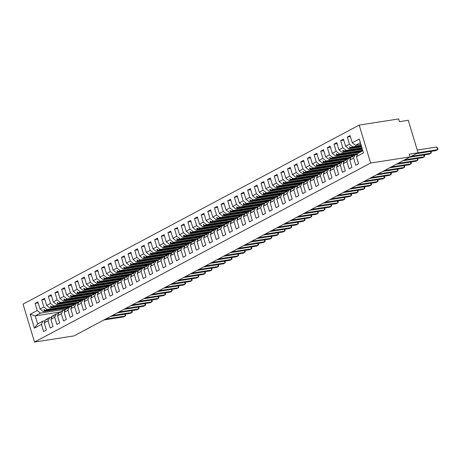 <?xml version="1.0" encoding="UTF-8"?>
<svg xmlns="http://www.w3.org/2000/svg" width="461" height="461" viewBox="0 0 461 461"><rect width="100%" height="100%" fill="white"/><g stroke="black" fill="none" stroke-linecap="round" stroke-linejoin="round"><path stroke-width="0.69" d="M359.177 125.087L398.673 118.944L399.491 121.658L408.267 120.292L418.087 152.81L409.31 154.176L410.129 156.884L370.627 163.027L359.177 125.087L23.05 304.116L34.506 342.056L370.627 163.027M59.936 312.039L35.249 315.871L37.675 323.893L42.919 321.098L41.432 324.394L43.593 331.551L46.382 330.064L44.221 322.907L45.708 319.617L47.229 318.805L46.918 319.899L48.042 318.372L49.563 317.56L48.077 320.856L50.237 328.013L53.027 326.526L50.866 319.369L52.352 316.079L53.874 315.266L53.562 316.361L54.686 314.834L56.207 314.022L54.721 317.318L56.882 324.475L59.671 322.988L57.51 315.831L58.996 312.541L60.512 311.728L60.207 312.823L61.33 311.296L62.846 310.483L61.365 313.78L63.52 320.937L66.315 319.45L64.154 312.293L65.641 309.003L67.156 308.19L66.851 309.285L67.974 307.758L43.288 311.59L44.809 310.783L70.735 306.755A9.185 6.938 62 0 1 71.956 305.856L72.147 305.758M38.177 302.883L35.082 303.367L37.877 301.88L40.032 309.037L43.288 311.59M67.974 307.758L69.49 306.945L68.003 310.241L70.164 317.399L72.953 315.912L70.792 308.755L72.279 305.464L73.8 304.652L73.489 305.747L74.613 304.22L49.932 308.057L51.448 307.245L77.379 303.217A9.185 6.938 62 0 1 78.601 302.318L78.791 302.22M44.821 299.345L41.726 299.829L44.515 298.342L46.676 305.499L49.932 308.057M74.613 304.22L76.134 303.407L74.647 306.703L76.808 313.86L79.597 312.374L77.436 305.217L78.923 301.926L80.445 301.114L80.133 302.209L81.257 300.681L56.576 304.519L58.092 303.707L84.023 299.679A9.185 6.938 62 0 1 85.245 298.78L85.435 298.682M51.465 295.806L48.37 296.29L51.159 294.804L53.32 301.961L56.576 304.519M81.257 300.681L82.778 299.869L81.292 303.165L83.453 310.322L86.242 308.835L84.081 301.678L85.567 298.388L87.083 297.576L86.777 298.67L87.901 297.143L63.215 300.981L64.736 300.169L90.661 296.141A9.185 6.938 62 0 1 91.883 295.242L92.079 295.144M58.109 292.268L55.015 292.752L57.804 291.266L59.965 298.423L63.215 300.981M87.901 297.143L89.422 296.331L87.936 299.627L90.091 306.784L92.886 305.297L90.725 298.14L92.212 294.85L93.727 294.037L93.422 295.132L94.545 293.605L69.859 297.443L71.38 296.63L97.306 292.602A9.185 6.938 62 0 1 98.527 291.704L98.717 291.606M64.747 288.73L61.653 289.214L64.448 287.727L66.603 294.884L69.859 297.443M94.545 293.605L96.061 292.798L94.574 296.089L96.735 303.246L99.524 301.759L97.363 294.602L98.85 291.312L100.371 290.499L100.06 291.594L101.19 290.067L76.503 293.905L78.018 293.092L103.95 289.064A9.185 6.938 62 0 1 105.171 288.165L105.362 288.067M71.392 285.192L68.297 285.676L71.086 284.189L73.247 291.346L76.503 293.905M101.19 290.067L102.705 289.26L101.218 292.551L103.379 299.708L106.168 298.221L104.007 291.064L105.494 287.773L107.015 286.961L106.704 288.056L107.828 286.529L83.147 290.367L84.663 289.554L110.594 285.526A9.185 6.938 62 0 1 111.816 284.627L112.006 284.529M78.036 281.654L74.941 282.138L77.73 280.651L79.891 287.808L83.147 290.367M107.828 286.529L109.349 285.722L107.862 289.012L110.023 296.169L112.812 294.683L110.652 287.526L112.138 284.235L113.654 283.423L113.348 284.518L114.472 282.991L89.786 286.828L91.307 286.016L117.232 281.988A9.185 6.938 62 0 1 118.454 281.089L118.65 280.991M84.68 278.116L81.585 278.6L84.375 277.113L86.535 284.27L89.786 286.828M114.472 282.991L115.993 282.184L114.507 285.474L116.662 292.631L119.457 291.145L117.296 283.988L118.782 280.697L120.298 279.885L119.993 280.98L121.116 279.452L96.43 283.29L97.951 282.478L123.876 278.45A9.185 6.938 62 0 1 125.098 277.551L125.288 277.453M91.318 274.577L88.23 275.061L91.019 273.575L93.18 280.732L96.43 283.29M121.116 279.452L122.632 278.646L121.145 281.936L123.306 289.093L126.095 287.606L123.94 280.455L125.421 277.159L126.942 276.346L126.631 277.441L127.76 275.914L103.074 279.752L104.589 278.94L130.521 274.912A9.185 6.938 62 0 1 131.742 274.013L131.932 273.915M97.963 271.045L94.868 271.523L97.657 270.037L99.818 277.194L103.074 279.752M127.76 275.914L129.276 275.108L127.789 278.398L129.95 285.555L132.739 284.068L130.578 276.917L132.065 273.621L133.586 272.808L133.275 273.903L134.399 272.376L109.718 276.214L111.234 275.401L137.165 271.373A9.185 6.938 62 0 1 138.386 270.474L138.577 270.377M104.607 267.507L101.512 267.985L104.301 266.498L106.462 273.655L109.718 276.214M134.399 272.376L135.92 271.569L134.433 274.86L136.594 282.017L139.383 280.53L137.222 273.379L138.709 270.083L140.225 269.27L139.919 270.365L141.043 268.838L116.356 272.676L117.878 271.863L143.803 267.835A9.185 6.938 62 0 1 145.025 266.936L145.221 266.838M111.251 263.969L108.156 264.447L110.945 262.96L113.106 270.117L116.356 272.676M141.043 268.838L142.564 268.031L141.078 271.322L143.233 278.479L146.028 276.992L143.867 269.841L145.353 266.544L146.869 265.732L146.563 266.827L147.687 265.3L123.001 269.138L124.522 268.325L150.447 264.297A9.185 6.938 62 0 1 151.669 263.398L151.859 263.3M117.889 260.43L114.801 260.909L117.59 259.422L119.751 266.579L123.001 269.138M147.687 265.3L149.203 264.493L147.716 267.783L149.877 274.94L152.666 273.454L150.511 266.302L151.992 263.006L153.513 262.194L153.202 263.289L154.331 261.762L129.645 265.599L131.16 264.787L157.092 260.759A9.185 6.938 62 0 1 158.313 259.86L158.503 259.762M124.533 256.892L121.439 257.371L124.228 255.884L126.389 263.041L129.645 265.599M154.331 261.762L155.847 260.955L154.36 264.245L156.521 271.402L159.31 269.916L157.149 262.764L158.636 259.468L160.157 258.656L159.846 259.75L160.97 258.223L136.289 262.061L137.804 261.249L163.736 257.221A9.185 6.938 62 0 1 164.957 256.322L165.147 256.224M131.178 253.354L128.083 253.832L130.872 252.346L133.033 259.503L136.289 262.061M160.97 258.223L162.491 257.417L161.004 260.707L163.165 267.864L165.954 266.377L163.793 259.226L165.28 255.93L166.801 255.117L166.49 256.212L167.614 254.685L142.927 258.523L144.449 257.711L170.38 253.683A9.185 6.938 62 0 1 171.596 252.784L171.792 252.686M137.822 249.816L134.727 250.294L137.516 248.807L139.677 255.964L142.927 258.523M167.614 254.685L169.135 253.878L167.648 257.169L169.809 264.326L172.598 262.839L170.437 255.688L171.924 252.392L173.44 251.579L173.134 252.674L174.258 251.147L149.571 254.985L151.093 254.172L177.018 250.144A9.185 6.938 62 0 1 178.24 249.245L178.436 249.147M144.46 246.278L141.371 246.756L144.16 245.269L146.321 252.426L149.571 254.985M174.258 251.147L175.774 250.34L174.287 253.631L176.448 260.788L179.237 259.301L177.082 252.15L178.568 248.854L180.084 248.041L179.773 249.136L180.902 247.609L156.216 251.447L157.731 250.634L183.662 246.606A9.185 6.938 62 0 1 184.884 245.713L185.074 245.609M151.104 242.74L148.01 243.218L150.799 241.731L152.96 248.888L156.216 251.447M180.902 247.609L182.418 246.802L180.931 250.093L183.092 257.25L185.881 255.763L183.72 248.612L185.207 245.315L186.728 244.503L186.417 245.598L187.541 244.071L162.86 247.909L164.375 247.096L190.307 243.068A9.185 6.938 62 0 1 191.528 242.175L191.718 242.071M157.748 239.201L154.654 239.68L157.443 238.193L159.604 245.35L162.86 247.909M187.541 244.071L189.062 243.264L187.575 246.56L189.736 253.711L192.525 252.225L190.364 245.073L191.851 241.777L193.372 240.965L193.061 242.06L194.185 240.533L169.498 244.37L171.019 243.558L196.951 239.53M164.393 235.663L161.298 236.141L164.087 234.655L166.248 241.812L169.498 244.37M194.185 240.533L195.706 239.726L194.219 243.022L196.38 250.173L199.169 248.686L197.008 241.535L198.495 238.239L200.011 237.427L199.705 238.521L200.829 236.994L176.142 240.832L177.664 240.02L203.589 235.992A9.185 6.938 62 0 1 204.811 235.098L205.007 234.995M171.031 232.125L167.942 232.603L170.731 231.117L172.892 238.274L176.142 240.832M200.829 236.994L202.344 236.188L200.858 239.484L203.019 246.635L205.808 245.148L203.653 237.997L205.139 234.701L206.655 233.888L206.344 234.983L207.473 233.456L182.787 237.294L184.308 236.481L210.233 232.453A9.185 6.938 62 0 1 211.455 231.56L211.645 231.457M177.675 228.587L174.581 229.065L177.376 227.578L179.531 234.735L182.787 237.294M207.473 233.456L208.989 232.649L207.502 235.946L209.663 243.097L212.452 241.61L210.291 234.459L211.778 231.163L213.299 230.35L212.988 231.445L214.111 229.918L189.431 233.756L190.946 232.943L216.877 228.915A9.185 6.938 62 0 1 218.099 228.022L218.289 227.918M184.319 225.049L181.225 225.527L184.014 224.04L186.175 231.197L189.431 233.756M214.111 229.918L215.633 229.111L214.146 232.407L216.307 239.559L219.096 238.072L216.935 230.921L218.422 227.625L219.943 226.812L219.632 227.907L220.756 226.38L196.075 230.218L197.59 229.405L223.522 225.377A9.185 6.938 62 0 1 224.743 224.484L224.933 224.38M190.963 221.511L187.869 221.989L190.658 220.502L192.819 227.659L196.075 230.218M220.756 226.38L222.277 225.573L220.79 228.869L222.951 236.02L225.74 234.534L223.579 227.382L225.066 224.086L226.582 223.28L226.276 224.369L227.4 222.842L202.713 226.679L204.235 225.867L230.16 221.839A9.185 6.938 62 0 1 231.382 220.946L231.578 220.842M197.602 217.972L194.513 218.451L197.302 216.964L199.463 224.121L202.713 226.679M227.4 222.842L228.915 222.035L227.429 225.331L229.59 232.482L232.379 230.996L230.223 223.844L231.71 220.548L233.226 219.741L232.92 220.831L234.044 219.303L209.357 223.141L210.879 222.329L236.804 218.301A9.185 6.938 62 0 1 238.026 217.408L238.216 217.304M204.246 214.434L201.152 214.912L203.946 213.426L206.102 220.583L209.357 223.141M240.688 215.765L216.002 219.603L217.517 218.791L243.448 214.763A9.185 6.938 62 0 1 244.67 213.869L244.86 213.766M210.89 210.896L207.796 211.374L210.585 209.888L212.746 217.045L216.002 219.603M234.044 219.303L235.559 218.497L234.073 221.793L236.234 228.944L239.023 227.457L236.862 220.306L238.349 217.01L239.87 216.203L239.559 217.292L240.682 215.765L242.204 214.959L240.717 218.255L242.878 225.406L245.667 223.919L243.506 216.768L244.993 213.472L246.514 212.665L246.203 213.754L247.327 212.227L222.646 216.065L224.161 215.252L250.093 211.224A9.185 6.938 62 0 1 251.314 210.331L251.504 210.228M217.534 207.358L214.44 207.836L217.229 206.349L219.39 213.506L222.646 216.065M247.327 212.227L248.848 211.42L247.361 214.717L249.522 221.868L252.311 220.381L250.15 213.23L251.637 209.934L253.152 209.127L252.847 210.216L253.971 208.689L229.284 212.527L230.805 211.714L256.731 207.686A9.185 6.938 62 0 1 257.953 206.793L258.148 206.689M224.173 203.82L221.084 204.298L223.873 202.811L226.034 209.968L229.284 212.527M253.971 208.689L255.486 207.882L254.005 211.178L256.16 218.33L258.955 216.843L256.794 209.692L258.281 206.395L259.797 205.589L259.491 206.678L260.615 205.151L235.928 208.989L237.45 208.176L263.375 204.148A9.185 6.938 62 0 1 264.597 203.255L264.787 203.151M230.817 200.281L227.722 200.76L230.517 199.273L232.672 206.43L235.928 208.989M260.615 205.151L262.13 204.344L260.644 207.64L262.805 214.791L265.594 213.305L263.433 206.153L264.919 202.857L266.441 202.051L266.13 203.14L267.253 201.613L242.572 205.45L244.088 204.644L270.019 200.61A9.185 6.938 62 0 1 271.241 199.717L271.431 199.613M237.461 196.743L234.367 197.222L237.156 195.735L239.317 202.892L242.572 205.45M267.253 201.613L268.775 200.806L267.288 204.102L269.449 211.253L272.238 209.767L270.077 202.615L271.564 199.319L273.085 198.512L272.774 199.601L273.897 198.074L249.217 201.912L250.732 201.105L276.663 197.072A9.185 6.938 62 0 1 277.885 196.179L278.075 196.075M244.105 193.205L241.011 193.683L243.8 192.197L245.961 199.354L249.217 201.912M273.897 198.074L275.419 197.268L273.932 200.564L276.093 207.715L278.882 206.228L276.721 199.077L278.208 195.781L279.723 194.974L279.418 196.063L280.542 194.536L255.855 198.374L257.376 197.567L283.302 193.534A9.185 6.938 62 0 1 284.523 192.64L284.719 192.537M250.749 189.667L247.655 190.145L250.444 188.658L252.605 195.816L255.855 198.374M280.542 194.536L282.057 193.729L280.576 197.026L282.731 204.177L285.526 202.69L283.365 195.539L284.852 192.243L286.367 191.436L286.062 192.525L287.186 190.998L262.499 194.836L264.02 194.029L289.946 189.995A9.185 6.938 62 0 1 291.168 189.102L291.358 188.998M257.388 186.129L254.293 186.607L257.088 185.12L259.243 192.277L262.499 194.836M287.186 190.998L288.701 190.191L287.215 193.487L289.375 200.639L292.165 199.152L290.004 192.001L291.49 188.705L293.012 187.898L292.7 188.987L293.824 187.46L269.143 191.298L270.659 190.491L296.59 186.457A9.185 6.938 62 0 1 297.812 185.564L298.002 185.46M264.032 182.591L260.938 183.069L263.727 181.582L265.888 188.739L269.143 191.298M293.824 187.46L295.345 186.653L293.859 189.949L296.02 197.101L298.809 195.614L296.648 188.463L298.134 185.166L299.656 184.36L299.345 185.449L300.468 183.922L275.787 187.76L277.303 186.953L303.234 182.919A9.185 6.938 62 0 1 304.456 182.026L304.646 181.922M270.676 179.052L267.582 179.531L270.371 178.044L272.532 185.201L275.787 187.76M300.468 183.922L301.99 183.115L300.503 186.411L302.664 193.562L305.453 192.076L303.292 184.924L304.779 181.628L306.294 180.821L305.989 181.911L307.112 180.384L282.426 184.221L283.947 183.415L309.873 179.381A9.185 6.938 62 0 1 311.094 178.488L311.29 178.384M277.32 175.514L274.226 175.993L277.015 174.506L279.176 181.663L282.426 184.221M307.112 180.384L308.628 179.577L307.147 182.873L309.302 190.024L312.097 188.537L309.936 181.386L311.423 178.09L312.938 177.283L312.633 178.372L313.757 176.845L289.07 180.683L290.591 179.876L316.517 175.843A9.185 6.938 62 0 1 317.738 174.95L317.929 174.846M283.959 171.976L280.864 172.454L283.659 170.968L285.814 178.125L289.07 180.683M313.757 176.845L315.272 176.039L313.785 179.335L315.946 186.486L318.735 184.999L316.574 177.848L318.061 174.552L319.582 173.745L319.271 174.834L320.395 173.307L295.714 177.145L297.23 176.338L323.161 172.305A9.185 6.938 62 0 1 324.383 171.411L324.573 171.308M290.603 168.438L287.508 168.916L290.297 167.429L292.458 174.586L295.714 177.145M320.395 173.307L321.916 172.5L320.43 175.797L322.591 182.948L325.38 181.461L323.219 174.31L324.705 171.014L326.227 170.207L325.915 171.296L327.039 169.769L302.358 173.607L303.874 172.8L329.805 168.766A9.185 6.938 62 0 1 331.027 167.873L331.217 167.769M297.247 164.9L294.153 165.378L296.942 163.891L299.103 171.048L302.358 173.607M327.039 169.769L328.56 168.962L327.074 172.258L329.235 179.41L332.024 177.923L329.863 170.772L331.35 167.476L332.865 166.669L332.56 167.758L333.683 166.231L308.997 170.069L310.518 169.262L336.444 165.228A9.185 6.938 62 0 1 337.665 164.335L337.861 164.231M303.891 161.362L300.797 161.84L303.586 160.353L305.747 167.51L308.997 170.069M333.683 166.231L335.205 165.424L333.718 168.72L335.873 175.871L338.668 174.385L336.507 167.234L337.994 163.937L339.509 163.131L339.204 164.22L340.327 162.693L315.641 166.53L317.162 165.724L343.088 161.69A9.185 6.938 62 0 1 344.309 160.797L344.5 160.693M310.53 157.823L307.441 158.302L310.23 156.815L312.391 163.972L315.641 166.53M340.327 162.693L341.843 161.886L340.356 165.182L342.517 172.333L345.306 170.847L343.151 163.695L344.632 160.399L346.153 159.592L345.842 160.682L346.972 159.154L322.285 162.992L323.801 162.186L349.732 158.152A9.185 6.938 62 0 1 350.954 157.259L351.144 157.155M317.174 154.285L314.079 154.763L316.868 153.277L319.029 160.434L322.285 162.992M346.972 159.154L348.487 158.348L347 161.644L349.161 168.795L351.95 167.308L349.79 160.157L351.276 156.861L352.798 156.054L352.486 157.143L353.61 155.616L328.929 159.454L330.445 158.647L356.376 154.614A9.185 6.938 62 0 1 357.598 153.72L357.788 153.617M323.818 150.747L320.723 151.225L323.513 149.739L325.673 156.896L328.929 159.454M360.254 152.078L335.568 155.916L337.089 155.109L361.776 151.271M330.462 147.209L327.368 147.687L330.157 146.2L332.318 153.357L335.568 155.916M362.381 149.243L342.212 152.378L343.733 151.571L362.213 148.696M337.1 143.671L334.012 144.149L336.801 142.668L338.962 149.819L342.212 152.378M361.66 146.852L348.856 148.84L350.372 148.033L361.493 146.304M343.745 140.132L340.65 140.611L343.439 139.13L345.6 146.281L348.856 148.84M360.934 144.454L355.5 145.301L360.404 142.691M345.6 146.281L349.455 144.23L347.294 137.073L350.083 135.592L352.244 142.743L355.5 145.301M349.79 160.157L353.645 158.106L355.806 165.257L358.595 163.77L356.434 156.619L363.475 152.868L359.286 138.992L352.244 142.743M362.824 150.712L357.92 153.323L356.434 156.619M81.528 331.908L90.863 326.982M97.478 323.409L96.13 324.129M104.151 319.905L102.774 320.591M110.767 316.332L109.413 317.053M117.434 312.829L116.057 313.515M124.049 309.256L122.701 309.976M130.694 305.718L129.345 306.438M137.366 302.214L135.983 302.9M143.982 298.642L142.628 299.362M150.649 295.138L149.272 295.824M157.264 291.565L155.916 292.286M163.909 288.033L162.554 288.747M170.553 284.495L169.199 285.209M177.22 280.985L175.843 281.671M183.835 277.418L182.487 278.133M190.479 273.88L189.125 274.595M197.124 270.342L195.769 271.056M203.762 266.804L202.414 267.518M210.435 263.294L209.058 263.986M217.05 259.727L215.696 260.448M223.694 256.189L222.34 256.91M230.333 252.651L228.984 253.371M237.006 249.147L235.629 249.833M243.621 245.575L242.267 246.295M250.294 242.071L248.911 242.757M256.904 238.498L255.555 239.219M263.548 234.96L262.2 235.68M270.221 231.457L268.838 232.142M276.836 227.884L275.482 228.604M283.503 224.38L282.126 225.066M290.119 220.807L288.77 221.528M296.763 217.269L295.409 217.99M303.407 213.731L302.053 214.451M310.074 210.228L308.697 210.913M316.69 206.655L315.341 207.375M323.334 203.117L321.985 203.837M329.978 199.578L328.624 200.299M336.622 196.04L335.268 196.761M343.289 192.537L341.912 193.222M349.905 188.964L348.556 189.684M356.549 185.426L355.195 186.146M363.193 181.888L361.839 182.608M369.86 178.384L368.483 179.07M376.476 174.811L375.127 175.532M383.12 171.273L381.766 171.993M389.764 167.735L388.41 168.455M396.402 164.197L395.054 164.917M403.075 160.693L401.698 161.379M418.087 152.81L408.337 157.841M42.919 321.098L45.201 320.747M37.675 323.893L34.391 328.146L30.201 314.269L37.243 310.518L35.082 303.367M37.243 310.518L40.499 313.077L65.554 309.187M49.563 317.56L51.845 317.208M40.032 309.037L43.887 306.98L41.726 299.829M43.887 306.98L47.143 309.538L72.198 305.649M56.207 314.022L58.484 313.67M46.676 305.499L50.531 303.442L48.37 296.29M50.531 303.442L53.781 306L78.843 302.111M62.846 310.483L65.128 310.132M53.32 301.961L57.176 299.904L55.015 292.752M57.176 299.904L60.426 302.462L85.481 298.572M69.49 306.945L71.772 306.594M59.965 298.423L63.814 296.365L61.653 289.214M63.814 296.365L67.07 298.924L92.125 295.034M76.134 303.407L78.416 303.056M66.603 294.884L70.458 292.827L68.297 285.676M70.458 292.827L73.714 295.386L98.769 291.496M82.778 299.869L85.055 299.517M73.247 291.346L77.102 289.289L74.941 282.138M77.102 289.289L80.352 291.848L105.413 287.958M89.422 296.331L91.699 295.979M79.891 287.808L83.746 285.751L81.585 278.6M83.746 285.751L86.996 288.309L112.058 284.42M96.061 292.798L98.343 292.441M86.535 284.27L90.385 282.213L88.23 275.061M90.385 282.213L93.641 284.771L118.696 280.882M102.705 289.26L104.987 288.903M93.18 280.732L97.029 278.675L94.868 271.523M97.029 278.675L100.285 281.233L125.34 277.343M109.349 285.722L111.625 285.365M99.818 277.194L103.673 275.142L101.512 267.985M103.673 275.142L106.929 277.695L131.984 273.805M115.993 282.184L118.27 281.827M106.462 273.655L110.317 271.604L108.156 264.447M110.317 271.604L113.567 274.162L138.628 270.267M122.632 278.646L124.914 278.288M113.106 270.117L116.956 268.066L114.801 260.909M116.956 268.066L120.212 270.624L145.267 266.729M129.276 275.108L131.558 274.75M119.751 266.579L123.6 264.528L121.439 257.371M123.6 264.528L126.856 267.086L151.911 263.191M135.92 271.569L138.196 271.212M126.389 263.041L130.244 260.989L128.083 253.832M130.244 260.989L133.5 263.548L158.555 259.652M142.564 268.031L144.84 267.674M133.033 259.503L136.888 257.451L134.727 250.294M136.888 257.451L140.138 260.01L165.199 256.114M149.203 264.493L151.485 264.136M139.677 255.964L143.527 253.913L141.371 246.756M143.527 253.913L146.782 256.472L171.838 252.576M155.847 260.955L158.129 260.598M146.321 252.426L150.171 250.375L148.01 243.218M150.171 250.375L153.427 252.933L178.482 249.038M162.491 257.417L164.767 257.059M152.96 248.888L156.815 246.837L154.654 239.68M156.815 246.837L160.071 249.395L185.126 245.5M169.135 253.878L171.411 253.521M159.604 245.35L163.459 243.299L161.298 236.141M163.459 243.299L166.709 245.857L191.77 241.962M175.774 250.34L178.055 249.983M166.248 241.812L170.097 239.76L167.942 232.603M170.097 239.76L173.353 242.319L198.409 238.423M182.418 246.802L184.7 246.445M172.892 238.274L176.742 236.222L174.581 229.065M176.742 236.222L179.997 238.781L205.053 234.885M189.062 243.264L191.338 242.907M179.531 234.735L183.386 232.684L181.225 225.527M183.386 232.684L186.642 235.243L211.697 231.347M195.706 239.726L197.982 239.368M186.175 231.197L190.03 229.146L187.869 221.989M190.03 229.146L193.28 231.704L218.341 227.809M202.344 236.188L204.626 235.83M192.819 227.659L196.668 225.608L194.513 218.451M196.668 225.608L199.924 228.166L224.98 224.271M208.989 232.649L211.271 232.292M199.463 224.121L203.313 222.069L201.152 214.912M203.313 222.069L206.568 224.628L231.624 220.733M215.633 229.111L217.909 228.754M206.102 220.583L209.957 218.531L207.796 211.374M209.957 218.531L213.213 221.09L238.268 217.194M222.277 225.573L224.553 225.216M212.746 217.045L216.601 214.993L214.44 207.836M216.601 214.993L219.851 217.552L244.912 213.656M228.915 222.035L231.197 221.678M219.39 213.506L223.245 211.455L221.084 204.298M223.245 211.455L226.495 214.013L251.55 210.118M235.559 218.497L237.841 218.139M226.034 209.968L229.883 207.917L227.722 200.76M229.883 207.917L233.139 210.475L258.195 206.58M242.204 214.959L244.48 214.601M232.672 206.43L236.528 204.379L234.367 197.222M236.528 204.379L239.783 206.937L264.839 203.042M248.848 211.42L251.124 211.063M239.317 202.892L243.172 200.84L241.011 193.683M243.172 200.84L246.422 203.399L271.483 199.504M255.486 207.882L257.768 207.525M245.961 199.354L249.816 197.302L247.655 190.145M249.816 197.302L253.066 199.861L278.121 195.965M262.13 204.344L264.412 203.987M252.605 195.816L256.454 193.764L254.293 186.607M256.454 193.764L259.71 196.323L284.765 192.427M268.775 200.806L271.056 200.449M259.243 192.277L263.098 190.226L260.938 183.069M263.098 190.226L266.354 192.784L291.41 188.889M275.419 197.268L277.695 196.91M265.888 188.739L269.743 186.688L267.582 179.531M269.743 186.688L272.993 189.246L298.054 185.351M282.057 193.729L284.339 193.372M272.532 185.201L276.387 183.15L274.226 175.993M276.387 183.15L279.637 185.708L304.692 181.813M288.701 190.191L290.983 189.834M279.176 181.663L283.025 179.611L280.864 172.454M283.025 179.611L286.281 182.17L311.336 178.274M295.345 186.653L297.627 186.296M285.814 178.125L289.669 176.073L287.508 168.916M289.669 176.073L292.925 178.632L317.981 174.736M301.99 183.115L304.266 182.758M292.458 174.586L296.314 172.535L294.153 165.378M296.314 172.535L299.564 175.094L324.625 171.198M308.628 179.577L310.91 179.22M299.103 171.048L302.958 168.997L300.797 161.84M302.958 168.997L306.208 171.555L331.263 167.66M315.272 176.039L317.554 175.681M305.747 167.51L309.596 165.459L307.441 158.302M309.596 165.459L312.852 168.017L337.907 164.122M321.916 172.5L324.198 172.143M312.391 163.972L316.24 161.92L314.079 154.763M316.24 161.92L319.496 164.479L344.551 160.584M328.56 168.962L330.837 168.605M319.029 160.434L322.884 158.382L320.723 151.225M322.884 158.382L326.134 160.941L351.196 157.045M335.205 165.424L337.481 165.067M325.673 156.896L329.529 154.844L327.368 147.687M329.529 154.844L332.779 157.403L357.84 153.507M341.843 161.886L344.125 161.529M332.318 153.357L336.167 151.306L334.012 144.149M336.167 151.306L339.423 153.865L362.686 150.251M348.487 158.348L350.769 157.99M338.962 149.819L342.811 147.768L340.65 140.611M342.811 147.768L346.067 150.326L361.96 147.854M34.391 328.146L41.432 324.394M343.151 163.695L347 161.644M336.507 167.234L340.356 165.182M329.863 170.772L333.718 168.72M323.219 174.31L327.074 172.258M316.574 177.848L320.43 175.797M309.936 181.386L313.785 179.335M303.292 184.924L307.147 182.873M296.648 188.463L300.503 186.411M290.004 192.001L293.859 189.949M283.365 195.539L287.215 193.487M276.721 199.077L280.576 197.026M270.077 202.615L273.932 200.564M263.433 206.153L267.288 204.102M256.794 209.692L260.644 207.64M250.15 213.23L254.005 211.178M243.506 216.768L247.361 214.717M236.862 220.306L240.717 218.255M230.223 223.844L234.073 221.793M223.579 227.382L227.429 225.331M216.935 230.921L220.79 228.869M210.291 234.459L214.146 232.407M203.653 237.997L207.502 235.946M197.008 241.535L200.858 239.484M190.364 245.073L194.219 243.022M183.72 248.612L187.575 246.56M177.082 252.15L180.931 250.093M170.437 255.688L174.287 253.631M163.793 259.226L167.648 257.169M157.149 262.764L161.004 260.707M150.511 266.302L154.36 264.245M143.867 269.841L147.716 267.783M137.222 273.379L141.078 271.322M130.578 276.917L134.433 274.86M123.94 280.455L127.789 278.398M117.296 283.988L121.145 281.936M110.652 287.526L114.507 285.474M104.007 291.064L107.862 289.012M97.363 294.602L101.218 292.551M90.725 298.14L94.574 296.089M84.081 301.678L87.936 299.627M77.436 305.217L81.292 303.165M70.792 308.755L74.647 306.703M64.154 312.293L68.003 310.241M57.51 315.831L61.365 313.78M50.866 319.369L54.721 317.318M44.221 322.907L48.077 320.856M71.161 306.381L45.622 310.351L47.143 309.538M47.846 318.712L47.229 318.805M45.622 310.351L43.841 309.706L44.809 310.783M77.8 302.842L52.266 306.813L53.781 306M54.49 315.174L53.874 315.266M52.266 306.813L50.485 306.167L51.448 307.245M84.444 299.304L58.91 303.275L60.426 302.462M61.129 311.636L60.512 311.728M58.91 303.275L57.129 302.629L58.092 303.707M91.088 295.766L65.548 299.736L67.07 298.924M67.773 308.098L67.156 308.19M65.548 299.736L63.774 299.091L64.736 300.169M97.732 292.228L72.193 296.198L73.714 295.386M74.423 304.542L74.394 304.56A9.185 6.938 62 0 1 74.423 304.542L73.8 304.652M72.193 296.198L70.412 295.553L71.38 296.63M104.37 288.69L78.837 292.66L80.352 291.848M81.032 301.021L81.067 301.004A9.185 6.938 62 0 0 81.038 301.021L80.445 301.114M78.837 292.66L77.056 292.015L78.018 293.092M111.015 285.152L85.481 289.122L86.996 288.309M87.699 297.483L87.083 297.576M85.481 289.122L83.7 288.477L84.663 289.554M117.659 281.613L92.119 285.584L93.641 284.771M94.321 293.945L94.355 293.928A9.185 6.938 62 0 0 94.321 293.945L93.727 294.037M92.119 285.584L90.344 284.938L91.307 286.016M124.303 278.075L98.763 282.046L100.285 281.233M100.994 290.39L100.965 290.407A9.185 6.938 62 0 1 100.994 290.39L100.371 290.499M98.763 282.046L96.989 281.4L97.951 282.478M130.941 274.537L105.408 278.507L106.929 277.695M107.638 286.851L107.603 286.869A9.185 6.938 62 0 1 107.638 286.851L107.015 286.961M105.408 278.507L103.627 277.862L104.589 278.94M137.585 270.999L112.052 274.969L113.567 274.162M114.276 283.331L113.654 283.423M112.052 274.969L110.271 274.324L111.234 275.401M144.23 267.461L118.69 271.431L120.212 270.624M120.915 279.792L120.298 279.885M118.69 271.431L116.915 270.786L117.878 271.863M150.874 263.923L125.334 267.893L126.856 267.086M127.559 276.254L126.942 276.346M125.334 267.893L123.56 267.247L124.522 268.325M157.518 260.384L131.979 264.355L133.5 263.548M134.209 272.699L134.174 272.716A9.185 6.938 62 0 1 134.209 272.699L133.586 272.808M131.979 264.355L130.532 263.536L130.198 263.715L131.16 264.787M164.156 256.846L138.623 260.817L140.138 260.01M140.818 269.178L140.853 269.161A9.185 6.938 62 0 0 140.824 269.178L140.225 269.27M138.623 260.817L137.176 259.998L136.842 260.177L137.804 261.249M170.8 253.308L145.267 257.278L146.782 256.472M147.485 265.64L146.869 265.732M145.267 257.278L143.815 256.46L143.486 256.639L144.449 257.711M177.445 249.77L151.905 253.74L153.427 252.933M154.107 262.102L154.135 262.084A9.185 6.938 62 0 0 154.107 262.102L153.513 262.194M151.905 253.74L150.459 252.922L150.13 253.101L151.093 254.172M184.089 246.232L158.549 250.202L160.071 249.395M160.774 258.563L160.157 258.656M158.549 250.202L157.103 249.384L156.769 249.562L157.731 250.634M190.727 242.693L165.194 246.664L166.709 245.857M167.424 255.008L167.389 255.025A9.185 6.938 62 0 1 167.424 255.008L166.801 255.117M165.194 246.664L163.747 245.846L163.413 246.024L164.375 247.096M197.371 239.155L171.838 243.126L173.353 242.319M174.068 251.47L174.033 251.487A9.185 6.938 62 0 1 174.068 251.47L173.44 251.579M171.838 243.126L170.386 242.307L170.057 242.486L171.019 243.558M204.016 235.617L178.476 239.587L179.997 238.781M180.7 247.949L180.084 248.041M178.476 239.587L177.03 238.769L176.701 238.948L177.664 240.02M210.66 232.079L185.12 236.049L186.642 235.243M187.345 244.411L186.728 244.503M185.12 236.049L183.674 235.231L183.34 235.41L184.308 236.481M217.298 228.541L191.764 232.511L193.28 231.704M193.995 240.855L193.96 240.873A9.185 6.938 62 0 1 193.995 240.861L193.372 240.965M191.764 232.511L190.318 231.693L189.984 231.871L190.946 232.943M223.942 225.003L198.409 228.973L199.924 228.166M200.627 237.334L200.011 237.427M198.409 228.973L196.962 228.155L196.628 228.333L197.59 229.405M230.586 221.464L205.047 225.435L206.568 224.628M207.248 233.796A9.185 6.938 62 0 1 207.277 233.785L206.655 233.888M205.047 225.435L203.601 224.616L203.272 224.795L204.235 225.867M237.231 217.926L211.691 221.897L213.213 221.09M213.887 230.264L213.921 230.241A9.185 6.938 62 0 0 213.892 230.258L213.299 230.35M211.691 221.897L210.245 221.078L209.911 221.257L210.879 222.329M243.869 214.388L218.335 218.358L219.851 217.552M220.56 226.72L219.943 226.812M218.335 218.358L216.889 217.54L216.555 217.719L217.517 218.791M250.513 210.85L224.98 214.82L226.495 214.013M227.21 223.17A9.185 6.938 62 0 0 227.175 223.182L226.582 223.28M224.98 214.82L223.533 214.002L223.199 214.181L224.161 215.252M257.157 207.312L231.618 211.282L233.139 210.475M233.854 219.626L233.819 219.649A9.185 6.938 62 0 1 233.848 219.632L233.226 219.741M231.618 211.282L230.172 210.464L229.843 210.642L230.805 211.714M263.801 203.774L238.262 207.744L239.783 206.937M240.492 216.088L240.463 216.111A9.185 6.938 62 0 1 240.492 216.094L239.87 216.203M238.262 207.744L236.816 206.926L236.481 207.104L237.45 208.176M270.44 200.235L244.906 204.206L246.422 203.399M247.131 212.567L246.514 212.665M244.906 204.206L243.126 203.566L244.088 204.644M277.084 196.697L251.55 200.668L253.066 199.861M253.769 209.029L253.152 209.127M251.55 200.668L249.77 200.028L250.732 201.105M283.728 193.159L258.189 197.129L259.71 196.323M260.413 205.491L259.797 205.589M258.189 197.129L256.742 196.311L256.414 196.49L257.376 197.567M290.372 189.621L264.833 193.591L266.354 192.784M267.063 201.941L267.034 201.958A9.185 6.938 62 0 1 267.063 201.941L266.441 202.051M264.833 193.591L263.052 192.952L264.02 194.029M297.011 186.083L271.477 190.053L272.993 189.246M273.701 198.414L273.085 198.512M271.477 190.053L269.697 189.413L270.659 190.491M303.655 182.544L278.121 186.515L279.637 185.708M280.34 194.876L279.723 194.974M278.121 186.515L276.341 185.875L277.303 186.953M310.299 179.006L284.76 182.977L286.281 182.17M286.961 191.344L286.996 191.327A9.185 6.938 62 0 0 286.961 191.344L286.367 191.436M284.76 182.977L283.313 182.158L282.985 182.337L283.947 183.415M316.943 175.468L291.404 179.438L292.925 178.632M293.634 187.788L293.605 187.806A9.185 6.938 62 0 1 293.634 187.788L293.012 187.898M291.404 179.438L289.623 178.799L290.591 179.876M323.582 171.93L298.048 175.9L299.564 175.094M300.278 184.25L300.244 184.267A9.185 6.938 62 0 1 300.278 184.25L299.656 184.36M298.048 175.9L296.267 175.261L297.23 176.338M330.226 168.392L304.692 172.362L306.208 171.555M306.922 180.712L306.888 180.729A9.185 6.938 62 0 1 306.922 180.712L306.294 180.821M304.692 172.362L302.912 171.723L303.874 172.8M336.87 164.859L311.331 168.824L312.852 168.017M313.555 177.185L312.938 177.283M311.331 168.824L309.884 168.006L309.556 168.184L310.518 169.262M343.514 161.321L317.975 165.286L319.496 164.479M320.199 173.647L319.582 173.745M317.975 165.286L316.194 164.646L317.162 165.724M350.153 157.783L324.619 161.748L326.134 160.941M326.849 170.097L326.814 170.115A9.185 6.938 62 0 1 326.849 170.097L326.227 170.207M324.619 161.748L322.838 161.108L323.801 162.186M356.797 154.245L331.263 158.209L332.779 157.403M333.459 166.577L333.493 166.559A9.185 6.938 62 0 0 333.464 166.577L332.865 166.669M331.263 158.209L329.482 157.57L330.445 158.647M362.588 150.839L337.901 154.671L339.423 153.865M340.137 163.021L340.103 163.038A9.185 6.938 62 0 1 340.137 163.021L339.509 163.131M337.901 154.671L336.455 153.853L336.127 154.032L337.089 155.109M362.127 148.402L344.546 151.133L346.067 150.326M346.747 159.5L346.776 159.483A9.185 6.938 62 0 0 346.747 159.5L346.153 159.592M344.546 151.133L343.099 150.315L342.771 150.493L343.733 151.571M361.407 146.01L351.19 147.595L352.711 146.788L361.24 145.463M353.61 155.616L355.131 154.81L357.408 154.458M353.414 155.956L352.798 156.054M355.131 154.81L353.645 158.106M351.19 147.595L349.409 146.955L350.372 148.033M349.455 144.23L352.711 146.788M350.389 136.594L347.294 137.073M30.201 314.269L35.249 315.871L40.499 313.077M34.506 342.056L74.002 335.913L410.129 156.884M349.916 146.875L349.409 146.955M343.272 150.413L342.771 150.493M336.634 153.951L336.127 154.032M329.99 157.489L329.482 157.57M323.345 161.027L322.838 161.108M316.701 164.565L316.194 164.646M310.063 168.104L309.556 168.184M303.419 171.642L302.912 171.723M296.775 175.18L296.267 175.261M290.13 178.718L289.623 178.799M283.486 182.256L282.985 182.337M276.848 185.795L276.341 185.875M270.204 189.333L269.697 189.413M263.559 192.871L263.052 192.952M256.915 196.409L256.414 196.49M250.277 199.947L249.77 200.028M243.633 203.485L243.126 203.566M236.989 207.024L236.481 207.104M230.344 210.562L229.843 210.642M223.706 214.1L223.199 214.181M217.062 217.638L216.555 217.719M210.418 221.176L209.911 221.257M203.774 224.714L203.272 224.795M197.135 228.253L196.628 228.333M190.491 231.791L189.984 231.871M183.847 235.329L183.34 235.41M177.203 238.867L176.701 238.948M170.564 242.405L170.057 242.486M163.92 245.944L163.413 246.024M157.276 249.482L156.769 249.562M150.632 253.02L150.13 253.101M143.993 256.558L143.486 256.639M137.349 260.096L136.842 260.177M130.705 263.634L130.198 263.715M124.061 267.173L123.56 267.247M117.422 270.711L116.915 270.786M110.778 274.249L110.271 274.324M104.134 277.787L103.627 277.862M97.49 281.325L96.989 281.4M90.852 284.863L90.344 284.938M84.207 288.402L83.7 288.477M77.563 291.94L77.056 292.015M70.919 295.478L70.412 295.553M64.275 299.016L63.774 299.091M57.637 302.554L57.129 302.629M50.992 306.092L50.485 306.167M44.348 309.631L43.841 309.706M418.069 152.758L437.552 149.727L435.893 150.614L416.583 153.617M436.734 147.019L437.95 149.001L437.552 149.727L436.734 147.019L417.251 150.044M411.598 156.267L430.908 153.265L429.249 154.153L409.938 157.155M430.908 151.387L431.306 152.539L430.908 153.265L430.367 151.473M404.522 159.875L424.27 156.803L422.604 157.691L403.075 160.728M424.27 154.925L424.662 156.077L424.27 156.803L423.728 155.011M397.878 163.413L417.626 160.342L415.966 161.229L396.431 164.26M417.626 158.463L418.023 159.615L417.626 160.342L417.084 158.549M391.233 166.951L410.982 163.88L409.322 164.767L389.787 167.798M410.982 162.001L411.379 163.154L410.982 163.88L410.44 162.088M384.589 170.489L404.337 167.418L402.678 168.305L383.149 171.336M404.337 165.539L404.735 166.692L404.337 167.418L403.796 165.626M377.951 174.028L397.699 170.956L396.034 171.844L376.504 174.875M397.699 169.078L398.091 170.23L397.699 170.956L397.157 169.164M371.307 177.566L391.055 174.494L389.395 175.382L369.86 178.413M391.055 172.616L391.452 173.768L391.055 174.494L390.513 172.702M364.663 181.104L384.411 178.032L382.751 178.92L363.216 181.951M384.411 176.154L384.808 177.306L384.411 178.032L383.869 176.24M358.018 184.642L377.766 181.571L376.107 182.458L356.578 185.489M377.766 179.692L378.164 180.845L377.766 181.571L377.225 179.778M351.38 188.18L371.128 185.109L369.463 185.996L349.934 189.027M371.128 183.23L371.52 184.383L371.128 185.109L370.586 183.317M344.736 191.718L364.484 188.647L362.824 189.534L343.289 192.565M364.484 186.768L364.882 187.921L364.484 188.647L363.942 186.855M338.092 195.257L357.84 192.185L356.18 193.073L336.645 196.104M357.84 190.307L358.237 191.459L357.84 192.185L357.298 190.393M331.447 198.795L351.196 195.723L349.536 196.611L330.007 199.642M351.196 193.845L351.593 194.997L351.196 195.723L350.654 193.931M324.809 202.333L344.557 199.261L342.892 200.149L323.363 203.18M344.557 197.383L344.949 198.535L344.557 199.261L344.01 197.469M318.165 205.871L337.913 202.8L336.253 203.687L316.719 206.718M337.913 200.921L338.311 202.074L337.913 202.8L337.371 201.008M311.521 209.409L331.269 206.338L329.609 207.225L310.074 210.256M331.269 204.459L331.666 205.612L331.269 206.338L330.727 204.546M304.877 212.947L324.625 209.876L322.965 210.763L303.436 213.795M324.625 207.997L325.022 209.15L324.625 209.876L324.083 208.084M298.238 216.486L317.981 213.414L316.321 214.302L296.792 217.333M317.981 211.536L318.378 212.688L317.981 213.414L317.439 211.622M291.594 220.024L311.342 216.952L309.683 217.84L290.148 220.871M311.342 215.074L311.74 216.226L311.342 216.952L310.8 215.16M284.95 223.562L304.698 220.491L303.038 221.378L283.503 224.409M304.698 218.612L305.096 219.764L304.698 220.491L304.156 218.693M278.306 227.1L298.054 224.029L296.394 224.91L276.865 227.947M298.054 222.15L298.451 223.303L298.054 224.029L297.512 222.231M271.667 230.638L291.41 227.567L289.75 228.449L270.221 231.485M291.41 225.688L291.807 226.841L291.41 227.567L290.868 225.769M265.023 234.176L284.771 231.105L283.112 231.987L263.577 235.024M284.771 229.226L285.169 230.379L284.771 231.105L284.23 229.307M258.379 237.715L278.127 234.643L276.467 235.525L256.933 238.562M278.127 232.765L278.525 233.917L278.127 234.643L277.585 232.845M251.735 241.253L271.483 238.181L269.823 239.063L250.288 242.1M271.483 236.303L271.881 237.455L271.483 238.181L270.941 236.384M198.363 238.533L198.167 238.637A9.185 6.938 62 0 0 196.945 239.53M245.096 244.791L264.839 241.72L263.179 242.601L243.65 245.638M264.839 239.841L265.236 240.994L264.839 241.72L264.297 239.922M238.452 248.329L258.2 245.258L256.535 246.139L237.006 249.176M258.2 243.379L258.598 244.532L258.2 245.258L257.659 243.46M231.808 251.867L251.556 248.796L249.897 249.678L230.362 252.714M251.556 246.917L251.954 248.07L251.556 248.796L251.015 246.998M225.164 255.4L244.912 252.334L243.252 253.216L223.718 256.253M244.912 250.456L245.31 251.608L244.912 252.334L244.37 250.536M218.52 258.938L238.268 255.872L236.608 256.754L217.079 259.791M238.268 253.994L238.665 255.146L238.268 255.872L237.726 254.074M211.881 262.476L231.629 259.41L229.964 260.292L210.435 263.329M231.629 257.532L232.027 258.684L231.629 259.41L231.088 257.613M205.237 266.014L224.985 262.949L223.326 263.83L203.791 266.867M224.985 261.07L225.383 262.223L224.985 262.949L224.444 261.151M198.593 269.552L218.341 266.487L216.682 267.368L197.147 270.405M218.341 264.608L218.739 265.761L218.341 266.487L217.799 264.689M191.949 273.091L211.697 270.025L210.037 270.907L190.508 273.943M211.697 268.146L212.095 269.299L211.697 270.025L211.155 268.227M185.31 276.629L205.059 273.563L203.393 274.445L183.864 277.482M205.059 271.685L205.45 272.837L205.059 273.563L204.517 271.765M178.666 280.167L198.414 277.101L196.755 277.983L177.22 281.02M198.414 275.223L198.812 276.375L198.414 277.101L197.873 275.303M172.022 283.705L191.77 280.64L190.111 281.521L170.576 284.558M191.77 278.761L192.168 279.913L191.77 280.64L191.229 278.842M165.378 287.243L185.126 284.178L183.466 285.059L163.937 288.096M185.126 282.299L185.524 283.452L185.126 284.178L184.584 282.38M158.74 290.782L178.488 287.716L176.822 288.598L157.293 291.634M178.488 285.837L178.88 286.99L178.488 287.716L177.946 285.918M152.095 294.32L171.844 291.254L170.184 292.136L150.649 295.173M171.844 289.375L172.241 290.528L171.844 291.254L171.302 289.456M145.451 297.858L165.199 294.792L163.54 295.674L144.005 298.711M165.199 292.914L165.597 294.066L165.199 294.792L164.658 292.994M138.807 301.396L158.555 298.33L156.896 299.212L137.366 302.249M158.555 296.452L158.953 297.604L158.555 298.33L158.014 296.532M132.169 304.934L151.917 301.869L150.251 302.75L130.722 305.787M151.917 299.99L152.309 301.142L151.917 301.869L151.375 300.071M125.525 308.472L145.273 305.407L143.613 306.288L124.078 309.325M145.273 303.528L145.67 304.681L145.273 305.407L144.731 303.609M118.88 312.011L138.628 308.945L136.969 309.827L117.434 312.863M138.628 307.066L139.026 308.219L138.628 308.945L138.087 307.147M65.508 309.296L65.312 309.394A9.185 6.938 62 0 0 64.091 310.293M112.236 315.549L131.984 312.483L130.325 313.365L110.796 316.402M131.984 310.605L132.382 311.757L131.984 312.483L131.443 310.685M58.864 312.835L58.674 312.933A9.185 6.938 62 0 0 57.452 313.832M105.598 319.087L125.346 316.021L123.681 316.903L104.151 319.94M125.346 314.143L125.738 315.295L125.346 316.021L124.798 314.223M52.22 316.373L52.03 316.471A9.185 6.938 62 0 0 50.808 317.37"/></g></svg>
